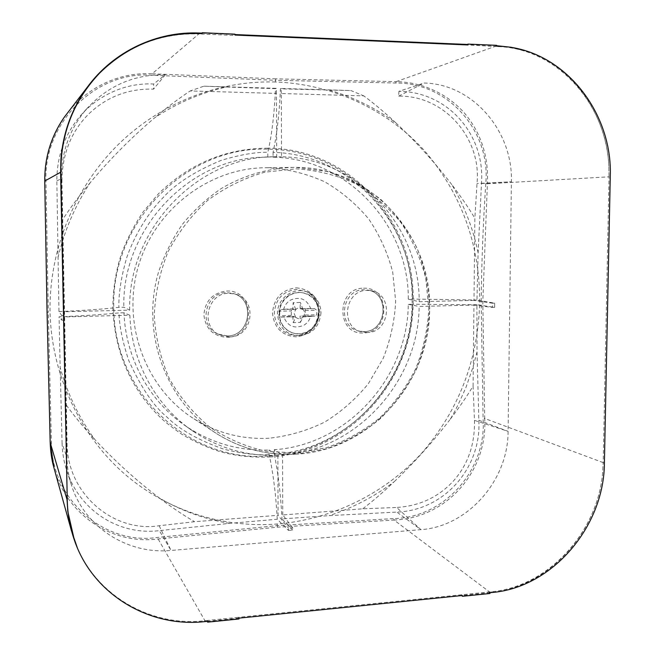 <?xml version="1.0" encoding="UTF-8"?>
<svg xmlns="http://www.w3.org/2000/svg" width="655" height="655" viewBox="0 0 655 655"><rect width="100%" height="100%" fill="white"/><g stroke="black" fill="none" stroke-linecap="round" stroke-linejoin="round"><path stroke-width="0.49" stroke-dasharray="3.27 2.46" d="M269.099 438.22C242.285 439.611 217.247 433.151 193.986 418.823C145.934 388.849 121.388 324.225 138.279 266.528C154.916 208.749 210.247 167.312 266.88 167.729L267.87 167.737C287.766 168.99 306.687 173.665 324.626 181.754C341.599 191.628 356.345 204.106 368.847 219.188C379.802 235.44 387.752 253.076 392.713 272.112L395.669 301.267C394.637 320.966 390.486 339.986 383.208 358.326L368.38 383.65C355.952 398.936 341.402 411.741 324.724 422.066C307.121 430.703 288.577 436.091 269.099 438.22M296.6 452.973L266.151 451.328C246.075 446.808 227.326 438.768 209.903 427.216C193.684 413.804 180.231 397.741 169.547 379.032C160.778 359.177 155.694 338.201 154.277 316.111C155.112 293.915 159.697 272.488 168.032 251.831C178.381 232.165 191.661 214.963 207.872 200.242C225.402 187.338 244.381 177.988 264.833 172.183L295.896 168.818C316.668 170.128 336.408 175.032 355.108 183.531C372.777 193.896 388.104 206.988 401.089 222.806C412.453 239.853 420.69 258.357 425.799 278.318L428.804 308.906C427.682 329.571 423.31 349.533 415.688 368.79C406.313 387.244 394.269 403.677 379.54 418.087C363.533 430.998 345.873 440.864 326.567 447.668L296.6 452.973M226.54 291.041C255.63 289.42 255.868 337.489 226.892 337.3C213.17 336.277 205.498 328.785 203.877 314.809C205.236 300.735 212.793 292.81 226.54 291.041M363.5 288.225C390.683 286.677 390.454 333.149 363.386 332.945C336.072 334.975 336.072 287.709 363.5 288.225M296.191 287.84C310.429 289.133 318.289 297.116 319.755 311.772C318.305 326.477 310.486 334.836 296.306 336.85C282.035 335.761 274.085 327.819 272.464 313.008C273.954 298.09 281.863 289.698 296.191 287.84M229.381 336.924L219.949 335.008C199.669 326.886 207.103 292.629 229.062 293.293L235.284 294.103C258.226 299.597 252.961 337.284 229.381 336.924M367.054 332.543L361.183 331.798C339.642 326.714 344.972 289.723 367.168 290.378L370.984 290.681C393.958 293.866 390.233 332.879 367.054 332.543M320.999 312.713C319.37 327.533 311.346 335.213 296.952 335.761C285.048 333.723 278.555 326.427 277.474 313.868C276.819 297.485 295.741 285.212 309.356 293.022C316.791 297.28 320.672 303.846 320.999 312.713M289.207 295.192C282.542 299.458 279.079 305.615 278.809 313.663C279.317 322.923 283.68 329.252 291.884 332.666C297.583 334.558 303.085 333.976 308.39 330.947C314.965 326.673 318.387 320.565 318.657 312.615C318.011 302.356 312.934 295.79 303.429 292.924C298.467 291.86 293.727 292.621 289.207 295.192M279.3 313.819C279.57 305.762 283.042 299.589 289.715 295.315C294.242 292.744 298.991 291.983 303.961 293.039C321.163 296.125 324.552 322.727 308.923 331.127C303.609 334.165 298.107 334.738 292.4 332.855C284.18 329.432 279.816 323.087 279.3 313.819M279.718 311.207L279.734 315.726L280.872 317.077L283.68 316.783C287.725 326.378 294.48 329.178 303.961 325.191C307.392 323.062 309.643 320.017 310.724 316.046L314.826 316.144L316.692 314.736L316.815 312.492L316.684 310.257L314.654 308.685L310.707 308.595C306.753 299.007 300.015 296.175 290.484 300.088C287.021 302.217 284.745 305.279 283.656 309.283L280.938 309.545L279.718 311.207L291.279 310.912C291.737 310.56 291.491 310.028 290.55 309.299L295.716 309.619L292.818 308.8L283.656 309.283M280.962 317.069L290.681 316.807L291.295 315.415L291.279 310.912M290.574 316.807L295.626 317.151L294.144 313.426L295.61 309.619M461.8 595.567L461.447 594.781L462.373 595.51M489.94 593.495L461.988 595.993M489.948 592.718L488.908 592.005L489.514 593.201M77.282 547.645C98.209 597.688 152.247 627.506 205.392 621.497L490.431 592.619C547.686 587.568 597.548 533.105 602.592 472.951L603.198 462.618L602.592 472.951C597.606 532.646 547.948 586.814 491.201 591.776L238.363 617.329L238.969 618.14M603.198 462.618L484.684 418.463L482.809 301.627L487.385 183.777L609.035 176.825L603.198 462.618L604.393 463.093M609.035 176.825L608.847 166.051L609.035 176.825L610.264 176.735M524.802 50.623C572.134 65.181 606.424 113.798 608.847 166.051C606.432 103.875 557.012 48.257 497.833 46.595L495.45 46.497L496.547 46.161M496.555 45.326L495.45 46.497L467.113 44.917M496.105 45.457L467.49 44.237M467.875 44.949L234.965 35.051M202.19 33.659L201.724 34.044L234.343 35.427L234.957 34.15M234.703 34.306L201.986 32.906M98.995 73.72L99.241 73.475C127.266 46.047 160.508 32.865 198.948 33.929L201.814 33.642M74.113 539.352C92.355 593.536 148.898 627.179 204.507 620.752L207.152 620.49L207.61 621.317M207.332 621.349L207.152 620.49L238.363 617.329L238.723 618.639L207.43 621.808M496.547 45.703L467.359 44.458M234.965 34.559L201.936 33.151M490.431 592.619L394.015 520.045C446.685 518.236 487.787 470.953 484.684 418.463L483.087 418.463L481.171 301.562L482.809 301.627M53.735 467.04C65.959 514.331 111.563 545.058 158.125 538.959L277.581 527.169L394.015 520.045L393.712 518.572C444.819 517.63 486.771 469.545 483.087 418.463M275.427 81.981C218.344 80.311 160.082 102.958 117.065 145.697C74.375 188.599 48.912 250.194 50.042 312.181C51.516 374.128 79.222 433.037 122.125 471.796C165.347 510.409 222.037 528.208 277.171 524.016C332.412 519.407 385.132 493.444 422.017 452.793C459.089 409.768 478.306 359.366 479.681 301.578C479.771 243.807 461.243 193.364 424.096 150.241C387.007 109.557 332.494 84.012 275.427 81.981L275.477 80.287L395.8 83.021C448.732 82.628 490.841 131.802 485.764 183.637L487.385 183.777C488.761 156.406 480.999 132.703 464.108 112.668C447.439 94.099 422.925 82.063 396.128 81.662L497.055 45.727M485.764 183.637C483.12 223.699 481.589 263.007 481.171 301.562M199.857 33.061L152.132 73.786C118.498 71.894 85.92 88.048 65.868 115.026M277.581 527.169L277.229 525.629L157.716 537.403C104.563 545.541 51.671 500.027 51.377 442.371L48.306 312.247L47.062 312.378M395.8 83.021L396.128 81.662L275.829 78.846L275.477 80.287L151.739 75.227C96.391 70.634 43.615 122.387 45.948 180.886L48.306 312.247M277.171 524.016L277.229 525.629L393.712 518.572M267.789 149.193L267.887 148.194C349.18 148.382 415.139 221.382 413.133 300.874C413.837 380.408 348.394 453.072 269.279 457.002L269.172 455.986C347.764 452.073 412.797 379.9 412.134 300.866C414.075 221.881 348.526 149.389 267.789 149.193C187.273 145.795 110.687 221.824 113.806 308.046C113.847 394.4 190.892 462.921 269.172 455.986M267.887 148.194C226.106 148.366 189.614 163.57 158.404 193.823L143.118 211.925C134.128 225.312 126.865 239.402 121.322 254.189C115.837 270.892 113.012 288.871 112.856 308.104C114.789 352.456 130.91 389.176 161.22 418.275C165.003 421.894 171.569 427.035 180.927 433.692C193.299 441.175 206.088 447.07 219.294 451.393C234.998 455.823 251.659 457.689 269.279 457.002M295.626 317.151L292.834 316.267L283.68 316.783M310.707 308.595L300.015 308.62L300.375 302.463L293.17 302.635L292.818 308.8M292.834 316.267L293.219 322.637L300.424 322.432L300.031 316.07L302.987 316.946L314.662 316.144M300.015 308.62L302.97 309.43L305.156 308.931L305.173 316.406M310.724 316.046L300.031 316.07M293.219 322.637L295.732 317.151M302.97 309.43L302.97 309.324C301.112 307.703 299.073 307.465 296.846 308.611L295.716 309.619M303.093 316.946C305.017 314.392 305.017 311.886 303.077 309.43M295.732 317.257C297.599 318.87 299.646 319.108 301.857 317.953L302.987 316.946M295.716 309.504L293.17 302.635M300.424 322.432L302.987 317.061M302.97 309.324L300.375 302.463M288.47 530.403L292.638 530.067L292.629 527.758L288.462 528.094L288.47 530.403L277.237 519.251C276.058 495.933 273.372 474.392 269.18 454.635L269.156 450.01L277.859 455.274L278.097 515.305L288.462 528.094M292.638 530.067L281.969 518.883L329.154 515.641L396.815 512.071C444.213 510.532 481.531 467.85 478.838 420.24L477.028 351.899L476.906 304.747L494.656 307.359L494.705 303.191L476.955 300.031L478.109 252.732L481.466 183.523C485.388 135.167 447.938 91.618 398.928 91.348L423.957 83.046C472.673 83.799 513.053 131.082 511.408 181.779L508.092 431.35C508.272 480.213 467.94 526.505 420.911 529.649L171.012 550.446L159.321 530.64L229.594 523.378L277.237 519.251M292.629 527.758L282.78 514.945L362.764 508.812L396.611 507.453L420.911 529.649L396.815 512.071M277.859 455.274C247.369 456.478 219.13 448.478 193.143 431.268C156.226 406.46 131.54 362.272 129.846 315.235L64.616 316.93L67.064 443.075C66.785 492.994 112.996 533.006 159.149 525.736L194.592 521.707L278.097 515.305M477.028 351.899L473.098 366.775L466.106 387.015C458.836 403.701 453.375 414.672 449.723 419.929C458.729 408.18 466.516 396.914 473.082 386.131L474.457 420.363C475.014 444.172 468.088 464.289 453.694 480.704C438.522 497.17 419.495 506.086 396.611 507.453M362.764 508.812C372.949 501.018 383.437 491.962 394.253 481.662C374.447 496.613 352.742 507.944 329.154 515.641M282.78 514.945L282.567 454.988L274.298 449.707L274.314 454.316C278.252 473.721 280.798 495.237 281.969 518.883M229.594 523.378C205.031 519.333 181.697 510.933 159.583 498.168C136.682 480.835 115.092 461.276 94.803 439.48C79.108 417.964 67.563 394.023 60.17 367.676L59.056 316.799C81.015 315.98 101.001 314.678 119.005 312.902C119.333 326.19 122.616 342.164 128.871 360.823C141.234 387.703 153.81 406.346 166.599 416.752C179.143 429.352 198.228 440.168 223.854 449.207C242.072 453.62 257.186 455.43 269.18 454.635M159.149 525.736L171.012 550.446C127.455 554.679 84.061 526.98 71.313 484.626C68.57 475.849 67.105 466.786 66.908 457.444L61.439 178.725C61.292 152.099 69.684 128.83 86.616 108.91C107.895 85.707 134.136 74.31 165.33 74.727L153.606 84.028C126.202 82.432 98.414 95.016 80.721 115.436C64.878 133.997 56.919 155.8 56.838 180.854L58.95 311.575L61.775 315.546L61.865 320.189L59.056 316.799M67.064 443.075L66.908 457.444L62.078 443.492C62.372 452.72 63.805 461.374 66.392 469.447C78.878 510.155 118.53 535.651 159.321 530.64M394.253 481.662C414.435 462.397 432.922 441.822 449.723 419.929M473.082 386.131L473.942 305.066L419.143 306.466C418.725 381.267 357.114 450.141 282.567 454.988M66.343 405.158C74.482 416.367 83.971 427.805 94.803 439.48M159.583 498.168C171.806 507.412 183.474 515.256 194.592 521.707M62.078 443.492L60.17 367.676M476.906 304.747L412.568 304.239C411.839 379.957 349.737 449.076 274.314 454.316M473.942 305.066L492.585 307.408L492.634 303.24L473.991 300.383L474.867 218.279L477.012 183.515C481.671 138.279 444.352 95.221 398.666 96.154L398.928 91.348M412.568 304.239L408.278 304.346C407.787 377.591 347.387 444.925 274.298 449.707M408.278 304.346L419.143 306.466M129.846 315.235L123.959 312.771C125.719 358.784 149.954 402.023 186.151 426.339C211.631 443.206 239.304 451.09 269.156 450.01M123.959 312.771L119.005 312.902M492.585 307.408L494.656 307.359M56.838 180.854L61.439 178.725L61.93 180.903L64.616 316.93M61.865 320.189L64.436 320.115M478.109 252.732C473.123 228.579 464.37 205.891 451.844 184.669C460.776 196.353 468.448 207.553 474.867 218.279M451.844 184.669C435.141 162.833 416.523 142.274 395.988 122.984C376.027 108.239 353.749 97.267 329.129 90.062L280.43 88.818C279.439 112.971 276.983 134.152 273.07 152.361C350.515 154.072 413.076 223.388 412.601 299.065L476.955 300.031M473.991 300.383L419.175 301.718L408.302 299.171L412.601 299.065M494.705 303.191L492.634 303.24M398.666 96.154L423.957 83.046M395.988 122.984C384.976 112.676 374.251 103.637 363.787 95.876L281.298 93.534L281.519 156.766C358.039 157.986 420.019 226.949 419.175 301.718M64.346 315.481L61.775 315.546M58.95 311.575C83.553 310.544 103.531 309.135 118.874 307.342L123.828 307.228L129.723 310.142L64.517 311.747M57.967 257.718C64.337 230.666 75.12 205.605 90.316 182.54C110.196 158.87 131.68 137.263 154.752 117.736C177.153 102.974 201.011 92.74 226.319 87.017L275.542 88.671C274.248 114.912 271.669 136.117 267.813 152.287C255.548 152.034 239.992 154.727 221.144 160.385C194.936 171.266 175.556 183.711 162.997 197.72C152.271 208.56 136.559 229.479 126.693 257.718C121.191 276.918 118.588 293.465 118.874 307.342M61.93 180.903C62.258 153.9 71.141 131.639 88.597 114.117C106.806 96.752 128.462 88.433 153.557 89.145L153.606 84.028M90.316 182.54C79.705 195.215 70.503 207.52 62.708 219.45M129.723 310.142C127.422 229.758 197.147 157.126 272.832 156.774L276.705 156.701L276.459 93.395L190.22 90.947C178.889 98.397 167.066 107.33 154.752 117.736M165.33 74.727L153.557 89.145M273.07 152.361L273.086 157.184C348.083 158.518 408.941 225.942 408.302 299.171M281.298 93.534L281.167 88.466L350.867 90.529L363.787 95.876M280.43 88.818L281.167 88.466M273.086 157.184L281.519 156.766M329.129 90.062L350.867 90.529M276.705 156.701L264.325 157.192C190.032 157.511 121.699 228.562 123.828 307.228M267.829 157.118L267.813 152.287M226.319 87.017L203.934 86.173L190.22 90.947M203.934 86.173L276.32 88.319L276.459 93.395M275.542 88.671L276.32 88.319M296.207 454.152C267.977 455.749 241.589 449.002 217.059 433.913C166.378 402.326 140.473 333.739 158.436 272.374C164.176 255.213 172.142 239.222 182.344 224.411C193.675 210.525 206.612 198.588 221.153 188.599C244.184 175.122 268.615 168.04 294.447 167.344L295.487 167.352C370.484 166.992 431.71 235.17 429.606 308.767C430.343 382.373 369.338 450.714 296.207 454.152M227.211 335.941C250.619 336.293 255.81 298.909 233.057 293.465L226.884 292.662C205.105 292.007 197.712 325.953 217.853 334.034L227.211 335.941M363.877 331.618C386.892 331.962 390.585 293.252 367.766 290.099L363.983 289.788C341.935 289.133 336.678 325.846 358.056 330.881L363.877 331.618M318.748 311.919C318.412 302.872 314.441 296.175 306.843 291.811L296.576 289.412C283.034 291.098 275.599 298.983 274.273 313.082C275.378 325.895 282.01 333.346 294.177 335.434L296.69 335.499C302.774 335.204 307.981 332.797 312.312 328.294C316.512 323.66 318.649 318.199 318.748 311.919M491.201 591.776L492.208 592.488M497.833 46.595L498.897 46.268M198.948 33.929L199.456 33.536M204.507 620.752L205.007 621.587M205.392 621.497L158.125 538.959L157.716 537.403M275.829 78.846L152.132 73.786L151.739 75.227M50.189 442.526L51.377 442.371M44.736 181.009L45.948 180.886M291.295 315.415L279.734 315.726M290.55 309.299L280.938 309.545M305.156 308.931L314.654 308.685M305.271 310.552L316.684 310.257M305.279 315.039L316.692 314.736M478.838 420.24L508.092 431.35L474.457 420.363M481.466 183.523L511.408 181.779L477.012 183.515M193.986 418.823L217.059 433.913C241.605 449.019 268.01 455.774 296.273 454.177L326.517 448.814C346.012 441.945 363.836 431.989 379.998 418.946C394.859 404.405 407.017 387.817 416.474 369.191C424.162 349.762 428.575 329.621 429.696 308.775C428.878 287.938 424.718 267.846 417.227 248.499C407.909 229.987 395.759 213.628 380.776 199.415C364.409 186.781 346.282 177.415 326.395 171.307L295.495 167.352L266.88 167.729M235.284 294.103L233.057 293.465C255.753 298.827 250.562 336.31 227.179 335.933L217.853 334.034L219.949 335.008M370.984 290.689L367.766 290.091C390.445 293.104 386.761 332.019 363.828 331.618L358.056 330.881L361.183 331.798M309.356 293.022L306.843 291.811C326.992 301.013 318.87 335.925 296.674 335.499L294.177 335.434L296.952 335.753M291.884 332.674L292.4 332.855M303.429 292.916L303.961 293.039M290.681 316.807L280.872 317.077M314.826 316.144L305.132 316.414M71.313 484.626L66.392 469.447M193.143 431.268L186.151 426.339M86.616 108.91L80.721 115.436M272.832 156.774L264.293 157.192"/><path stroke-width="0.98" d="M489.94 593.495L462.365 596.287L462.373 595.51L238.969 618.14L238.969 618.967L207.619 622.152L207.61 621.317L205.007 621.587C149.283 628.03 92.633 594.331 74.359 540.048C69.938 527.316 67.58 514.077 67.268 500.322L60.825 172.142C60.727 133.595 73.63 100.6 99.544 73.163C127.627 45.686 160.934 32.472 199.456 33.536L202.19 33.659L202.182 32.75L234.957 34.15L234.965 35.051L467.875 44.949L467.883 44.098L496.555 45.326L496.547 46.161L498.897 46.268C561.875 47.905 612.924 110.638 610.264 176.735L604.393 463.093C604.172 526.464 552.566 587.338 492.208 592.488L489.948 592.718L489.94 593.495M462.365 596.287L461.8 595.567M467.113 44.917L467.883 44.098M201.814 33.642L202.182 32.75M98.995 73.72C76.308 97.636 63.609 126.358 60.899 159.894L60.825 172.142M67.268 500.322L60.604 172.265L44.736 181.026L47.062 312.394L50.189 442.534L67.047 499.691L67.801 511.424L74.351 540.048M207.619 622.152L207.332 621.349M67.047 499.691L67.801 511.424L71.387 530.575L77.282 547.645M524.802 50.623L511.088 47.258L496.547 45.703M467.359 44.458L234.965 34.559M201.936 33.151L199.857 33.061C157.053 30.998 113.708 51.27 87.647 86.755C71.862 108.362 62.945 132.736 60.899 159.894L60.604 172.265M87.647 86.755L64.305 117.188C51.123 136.207 44.597 157.487 44.736 181.026L47.062 312.394L50.181 442.526C50.533 451.737 51.712 459.9 53.735 467.04L71.387 530.575M44.736 181.026L44.736 181.009C44.589 157.65 51.115 136.379 64.305 117.188M50.181 442.526L53.923 467.744"/></g></svg>
